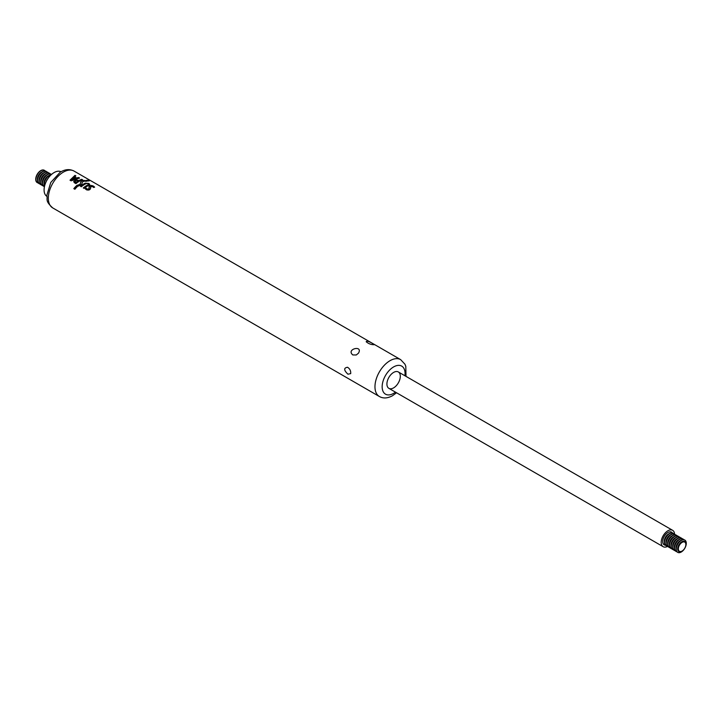 <?xml version="1.0" encoding="UTF-8"?>
<svg xmlns="http://www.w3.org/2000/svg" width="722" height="722" viewBox="0 0 722 722"><rect width="100%" height="100%" fill="white"/><g stroke="black" fill="none" stroke-linecap="round" stroke-linejoin="round"><path stroke-width="1.08" d="M666.821 545.895A7.094 4.097 -60 0 1 666.009 545.606A7.094 4.097 -60 0 1 666.009 537.412A7.094 4.097 -60 0 1 673.103 533.323A7.094 4.097 -60 0 1 673.761 533.874M673.003 533.26A7.094 4.097 120 0 0 672.895 533.197A7.094 4.097 120 0 0 669.348 533.549A7.094 4.097 120 0 0 664.709 539.803A7.094 4.097 120 0 0 665.801 545.489A7.094 4.097 120 0 0 665.91 545.543M665.35 545.146A7.355 4.242 -60 0 1 664.159 544.83M671.505 532.105A7.355 4.242 -60 0 1 672.372 532.971M665.413 545.209A7.355 4.242 -60 0 1 664.213 544.866A7.355 4.242 -60 0 1 664.213 536.374A7.355 4.242 -60 0 1 671.559 532.132A7.355 4.242 -60 0 1 672.453 532.998M674.673 534.226A7.094 4.097 120 0 0 674.565 534.163A9.458 5.46 120 0 0 672.615 530.309A9.458 5.46 120 0 0 663.157 535.769A9.458 5.46 120 0 0 663.157 546.689A9.458 5.46 120 0 0 667.471 546.446A7.094 4.097 120 0 0 667.579 546.509M674.781 534.289L674.565 534.163A7.094 4.097 120 0 0 671.018 534.515A7.094 4.097 120 0 0 666.388 540.769A7.094 4.097 120 0 0 667.471 546.455L667.679 546.572A7.094 4.097 -60 0 1 667.679 538.377A7.094 4.097 -60 0 1 674.781 534.289A7.094 4.097 -60 0 1 675.431 534.84M668.491 546.861A7.094 4.097 -60 0 1 667.679 546.572M676.343 535.192A7.094 4.097 120 0 0 676.243 535.128A7.094 4.097 120 0 0 672.696 535.48A7.094 4.097 120 0 0 668.058 541.735A7.094 4.097 120 0 0 669.15 547.42A7.094 4.097 120 0 0 669.249 547.475M670.16 547.827A7.094 4.097 -60 0 1 669.357 547.538A7.094 4.097 -60 0 1 669.357 539.343A7.094 4.097 -60 0 1 676.451 535.255A7.094 4.097 -60 0 1 677.11 535.805M678.021 536.157A7.094 4.097 120 0 0 677.913 536.094A7.094 4.097 120 0 0 674.366 536.446A7.094 4.097 120 0 0 669.727 542.7A7.094 4.097 120 0 0 670.819 548.386A7.094 4.097 120 0 0 670.928 548.44M671.839 548.792A7.094 4.097 -60 0 1 671.027 548.503A7.094 4.097 -60 0 1 671.027 540.309A7.094 4.097 -60 0 1 678.12 536.22A7.094 4.097 -60 0 1 678.779 536.771M679.691 537.123A7.094 4.097 120 0 0 679.582 537.06A7.094 4.097 120 0 0 676.036 537.412A7.094 4.097 120 0 0 671.406 543.666A7.094 4.097 120 0 0 672.489 549.352A7.094 4.097 120 0 0 672.597 549.406M673.509 549.758A7.094 4.097 -60 0 1 672.696 549.469A7.094 4.097 -60 0 1 672.696 541.274A7.094 4.097 -60 0 1 679.799 537.186A7.094 4.097 -60 0 1 680.449 537.737M681.36 538.089A7.094 4.097 120 0 0 681.261 538.025A7.094 4.097 120 0 0 677.714 538.377A7.094 4.097 120 0 0 673.075 544.632A7.094 4.097 120 0 0 674.168 550.317A7.094 4.097 120 0 0 674.267 550.372M675.178 550.724A7.094 4.097 -60 0 1 674.375 550.435A7.094 4.097 -60 0 1 674.375 542.24A7.094 4.097 -60 0 1 681.469 538.152A7.094 4.097 -60 0 1 682.119 538.702M683.03 539.054A7.094 4.097 120 0 0 682.931 538.991A7.094 4.097 120 0 0 679.384 539.343A7.094 4.097 120 0 0 674.745 545.597A7.094 4.097 120 0 0 675.837 551.283A7.094 4.097 120 0 0 675.945 551.337M676.857 551.689A7.094 4.097 -60 0 1 676.045 551.4A7.094 4.097 -60 0 1 676.045 543.206A7.094 4.097 -60 0 1 683.138 539.117A7.094 4.097 -60 0 1 683.797 539.668M684.709 540.02A7.094 4.097 120 0 0 684.6 539.957A7.094 4.097 120 0 0 681.054 540.309A7.094 4.097 120 0 0 676.424 546.563A7.094 4.097 120 0 0 677.507 552.249A7.094 4.097 120 0 0 677.615 552.303M681.261 552.014A7.094 4.097 -60 0 1 677.714 552.366A7.094 4.097 -60 0 1 677.714 544.171A7.094 4.097 -60 0 1 684.808 540.074A7.094 4.097 -60 0 1 685.9 545.76A7.094 4.097 -60 0 1 681.261 552.014M681.956 551.238A5.65 3.258 120 0 0 685.566 546.536A5.65 3.258 120 0 0 685.07 541.933A5.65 3.258 120 0 0 679.131 544.993A5.65 3.258 120 0 0 679.456 551.662A5.65 3.258 120 0 0 681.956 551.238M682.1 551.039A5.307 3.059 -60 0 1 678.851 546.419A5.307 3.059 -60 0 1 685.349 542.664A5.307 3.059 -60 0 1 682.1 551.039M38.961 183.587A7.094 4.097 -60 0 1 38.862 183.523A7.094 4.097 -60 0 1 38.862 175.338A7.094 4.097 -60 0 1 45.955 171.24A7.094 4.097 -60 0 1 46.055 171.304M39.872 183.939A7.094 4.097 -60 0 1 39.069 183.65A7.094 4.097 -60 0 1 39.069 175.455A7.094 4.097 -60 0 1 46.163 171.358A7.094 4.097 -60 0 1 46.822 171.908M40.64 184.552A7.094 4.097 -60 0 1 40.531 184.489A7.094 4.097 -60 0 1 40.531 176.303A7.094 4.097 -60 0 1 47.625 172.206A7.094 4.097 -60 0 1 47.733 172.269M41.551 184.904A7.094 4.097 -60 0 1 40.739 184.615A7.094 4.097 -60 0 1 40.739 176.421A7.094 4.097 -60 0 1 47.832 172.323A7.094 4.097 -60 0 1 48.491 172.874M42.309 185.518A7.094 4.097 -60 0 1 42.201 185.455A7.094 4.097 -60 0 1 42.201 177.269A7.094 4.097 -60 0 1 49.304 173.172A7.094 4.097 -60 0 1 49.403 173.235M43.221 185.87A7.094 4.097 -60 0 1 42.417 185.581A7.094 4.097 -60 0 1 42.417 177.386A7.094 4.097 -60 0 1 49.511 173.289A7.094 4.097 -60 0 1 50.161 173.84M43.979 186.484A7.094 4.097 -60 0 1 43.88 186.42A7.094 4.097 -60 0 1 43.88 178.235A7.094 4.097 -60 0 1 50.973 174.137A7.094 4.097 -60 0 1 51.072 174.201M44.43 186.709A7.094 4.097 -60 0 1 44.087 186.547A7.094 4.097 -60 0 1 44.087 178.352A7.094 4.097 -60 0 1 51.181 174.255A7.094 4.097 -60 0 1 51.497 174.471M44.52 186.267A7.094 4.097 -60 0 1 45.549 179.2A7.094 4.097 -60 0 1 51.163 174.769M44.574 186.032A7.094 4.097 -60 0 1 45.757 179.318A7.094 4.097 -60 0 1 50.991 174.932M74.565 176.809L75.882 175.897L74.971 175.365L70.025 180.184L71.099 180.816L79.6 178.063L78.698 177.531L76.478 177.928L74.565 176.809L76.478 177.928M73.743 181.845L73.897 181.186L74.357 182.72L75.936 183.632A21.29 12.292 -60 0 1 82.588 179.787L81.757 179.309A21.29 12.292 120 0 0 78.933 180.518L75.882 179.823L73.734 181.745M90.268 186.998L92.903 186.52L93.49 187.494A21.29 12.346 -59.8 0 1 94.582 187.07L93.463 186.123C90.99 185.067 89.483 185.31 88.932 186.863L89.248 188.415L87.317 189.227L86.252 188.162A21.29 12.346 120.2 0 0 85.34 188.884L86.568 189.841C88.806 190.382 90.151 189.868 90.584 188.298A55.711 5.406 -94 0 0 90.268 186.799L90.268 186.998A55.089 5.352 86 0 1 90.584 188.487L90.593 188.559M84.104 188.424A21.29 12.292 -60 0 1 88.941 185.265L89.699 184.426L88.941 183.496L85.286 183.153A21.29 12.292 120 0 0 80.467 186.294L81.297 186.772A21.29 12.292 -60 0 1 86.189 183.605C88.138 183.433 88.806 183.821 88.183 184.751A21.29 12.292 120 0 0 83.274 187.937L84.104 188.424M88.598 184.471L88.183 184.949L88.58 184.381M86.92 181.123A21.29 12.292 -60 0 1 89.239 180.924L88.165 180.301A21.29 12.292 120 0 0 85.837 180.5L86.92 181.123M76.135 186.105A21.29 12.292 120 0 0 73.806 188.641L74.889 189.263A21.29 12.292 -60 0 1 77.218 186.727L76.135 186.105L77.083 186.863M86.414 181.303L85.169 180.581C82.507 180.175 81.008 180.753 80.656 182.314L80.016 184.327L76.649 185.509L77.886 186.24L80.783 185.058L82.055 183.55A40.125 0.993 -89 0 1 82.118 182.395L83.887 181.159L86.414 181.303M347.941 374.195C343.753 370.178 343.627 367.868 347.544 367.272C349.872 368.752 350.919 370.873 350.693 373.626L347.941 374.195M372.606 343.501L374.158 344.692C371.225 344.764 368.563 343.771 366.18 341.732C366.857 340.73 368.996 341.316 372.606 343.501M352.805 354.935C345.703 349.078 363.247 344.782 358.509 353.139L356.28 354.98L352.805 354.935M46.84 196.321A14.187 8.195 -60 0 1 47.02 180.049A14.187 8.195 -60 0 1 61.027 171.755M393.607 387.876A9.458 5.46 -60 0 1 388.878 388.346A9.458 5.46 -60 0 1 388.878 377.416A9.458 5.46 -60 0 1 398.345 371.956A9.458 5.46 -60 0 1 399.789 379.537A9.458 5.46 -60 0 1 393.607 387.876M76.649 185.716L80.016 184.516L80.656 182.504C81.008 180.942 82.507 180.365 85.169 180.78L85.169 180.581M85.169 180.78L85.927 181.222M73.933 188.713A21.046 12.157 -60 0 1 76.135 186.312M86.108 180.653A21.046 12.157 -60 0 1 88.165 180.518L88.165 180.301M88.165 180.518L88.851 180.915M80.602 186.375A21.046 12.157 -60 0 1 85.286 183.352L88.102 183.334L89.69 184.516M83.418 188.018A21.046 12.157 -60 0 1 88.183 184.949M85.449 188.993A21.046 12.211 -59.8 0 1 86.252 188.361L86.252 188.162M88.932 187.052C89.483 185.509 90.99 185.265 93.463 186.321L94.582 187.269M86.252 188.361L87.317 189.426L89.248 188.613M73.897 181.384L75.882 180.013L78.933 180.518M78.933 180.717A21.046 12.157 -60 0 1 81.757 179.507L81.757 179.309M77.507 180.554L76.397 180.419L75.007 181.357L75.918 182.467A21.29 12.292 -60 0 1 78.166 180.933L77.507 180.554M75.918 182.467L75.918 182.666A21.046 12.157 120 0 1 78.166 181.132L78.166 180.933M75.918 182.666L75.007 181.556M75.007 181.357L75.25 182.278M81.757 179.507L82.371 179.859M76.478 178.126L78.698 177.531M78.698 177.729L79.321 178.09M70.133 180.247L74.971 175.365M74.971 175.563L75.72 175.997M71.731 179.579L75.422 178.397L73.933 177.332L71.731 179.579L75.422 178.208M38.203 182.973A7.094 4.097 -60 0 1 37.4 182.684A7.094 4.097 -60 0 1 37.4 174.489A7.094 4.097 -60 0 1 44.493 170.392A7.094 4.097 -60 0 1 45.143 170.952M37.291 182.621A7.094 4.097 -60 0 1 37.183 182.558A7.094 4.097 -60 0 1 37.183 174.372A7.094 4.097 -60 0 1 44.286 170.275A7.094 4.097 -60 0 1 44.385 170.338M664.339 541.861A5.812 3.357 -60 0 1 669.023 533.748M666.018 542.827A5.812 3.357 -60 0 1 670.693 534.713M667.688 543.792A5.812 3.357 -60 0 1 672.372 535.679M669.357 544.758A5.812 3.357 -60 0 1 674.041 536.645M671.036 545.724A5.812 3.357 -60 0 1 675.711 537.61M672.705 546.689A5.812 3.357 -60 0 1 677.38 538.576M674.375 547.655A5.812 3.357 -60 0 1 679.059 539.542M676.045 548.612A5.812 3.357 -60 0 1 680.729 540.507M680.747 551.716A5.812 3.357 -60 0 1 677.687 548.485A5.812 3.357 -60 0 1 681.442 541.996A5.812 3.357 -60 0 1 685.765 543.034M52.742 207.927L379.375 396.504A21.29 12.292 -60 0 1 379.375 371.929A21.29 12.292 -60 0 1 400.656 359.637L74.023 171.06A21.29 12.292 -60 0 0 52.742 183.343A21.29 12.292 -60 0 0 52.742 207.927C44.728 200.608 47.869 199.705 46.858 195.211L50.766 182.476L60.161 172.269C64.971 169.237 69.592 168.831 74.023 171.06M395.457 392.136A16.2 9.35 -60 0 1 393.607 393.373A16.2 9.35 -60 0 1 382.173 386.035A16.2 9.35 -60 0 1 394.844 366.289A16.2 9.35 -60 0 1 404.916 375.747M46.127 181.745A5.812 3.357 -60 0 1 48.04 178.424M44.087 183.758A5.812 3.357 -60 0 1 48.771 175.654M42.417 182.792A5.812 3.357 -60 0 1 47.101 174.688M40.748 181.827A5.812 3.357 -60 0 1 45.423 173.722M39.069 180.861A5.812 3.357 -60 0 1 43.753 172.757M37.4 179.895A5.812 3.357 -60 0 1 42.084 171.791M672.615 530.309L398.345 371.956M663.157 546.689L388.878 388.346M379.375 396.504C383.192 398.661 387.588 398.391 392.56 395.701L396.549 392.768M406.008 376.379L405.8 366.298L404.943 364.204L400.656 359.637"/></g></svg>
